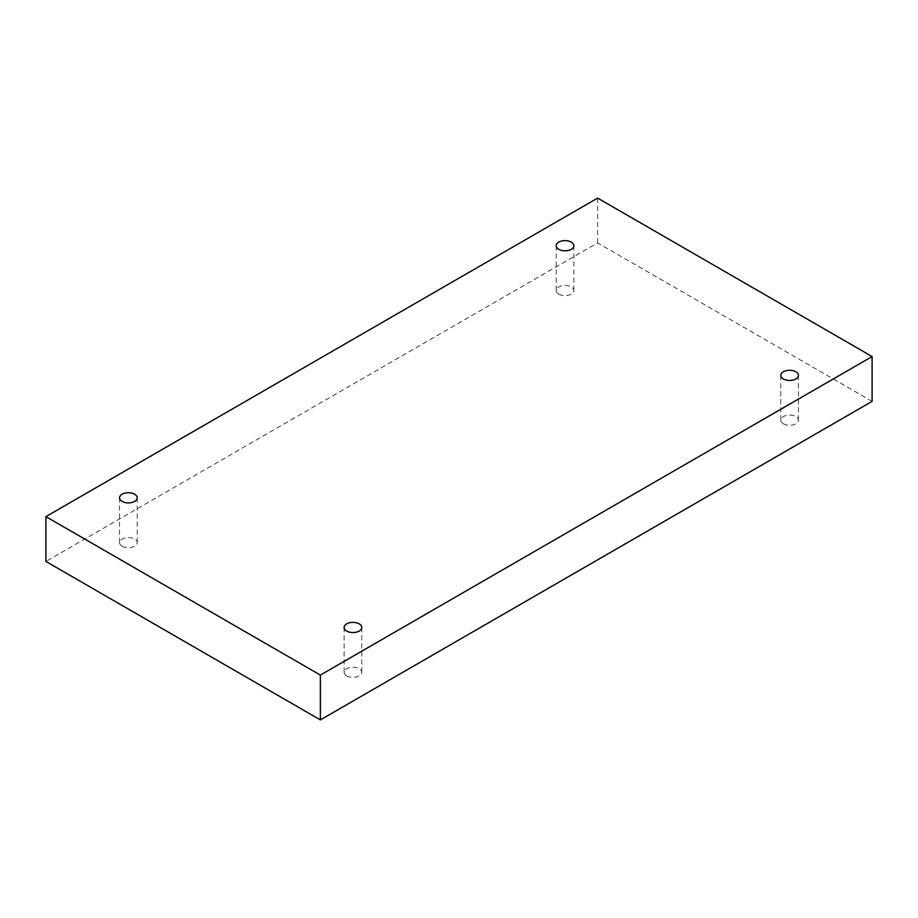 <?xml version="1.0" encoding="UTF-8"?>
<svg xmlns="http://www.w3.org/2000/svg" width="918" height="918" viewBox="0 0 918 918"><rect width="100%" height="100%" fill="white"/><g stroke="black" fill="none" stroke-linecap="round" stroke-linejoin="round"><path stroke-width="0.69" stroke-dasharray="4.59 3.44" d="M783.375 423.783A8.824 5.095 0 0 0 792.991 424.885A8.824 5.095 0 0 0 798.442 420.18A8.824 5.095 0 0 0 789.618 415.085A8.824 5.095 0 0 0 780.793 420.18A8.824 5.095 0 0 0 783.375 423.783M346.717 675.889A8.824 5.095 0 0 0 356.333 677.002A8.824 5.095 0 0 0 361.772 672.286A8.824 5.095 0 0 0 352.948 667.202A8.824 5.095 0 0 0 344.135 672.286A8.824 5.095 0 0 0 346.717 675.889M122.14 546.233A8.824 5.095 0 0 0 131.756 547.346A8.824 5.095 0 0 0 137.207 542.641A8.824 5.095 0 0 0 128.382 537.546A8.824 5.095 0 0 0 119.558 542.641A8.824 5.095 0 0 0 122.14 546.233M558.81 294.127A8.824 5.095 0 0 0 568.426 295.229A8.824 5.095 0 0 0 573.865 290.524A8.824 5.095 0 0 0 565.052 285.441A8.824 5.095 0 0 0 556.228 290.524A8.824 5.095 0 0 0 558.81 294.127M872.1 401.373L597.629 242.914L45.9 561.449M597.629 198.093L597.629 242.914M556.228 245.714L556.228 290.524M573.865 245.714L573.865 290.524M119.558 497.82L119.558 542.641M137.207 497.82L137.207 542.641M344.135 627.476L344.135 672.286M361.772 627.476L361.772 672.286M780.793 375.359L780.793 420.18M798.442 375.359L798.442 420.18"/><path stroke-width="1.38" d="M320.371 719.907L872.1 401.373L872.1 356.551L597.629 198.093L45.9 516.627L45.9 561.449L320.371 719.907L320.371 675.086L872.1 356.551M45.9 516.627L320.371 675.086M783.375 378.962A8.824 5.095 0 0 0 792.991 380.075A8.824 5.095 0 0 0 798.442 375.359A8.824 5.095 0 0 0 789.618 370.275A8.824 5.095 0 0 0 780.793 375.359A8.824 5.095 0 0 0 783.375 378.962M346.717 631.068A8.824 5.095 0 0 0 356.333 632.181A8.824 5.095 0 0 0 361.772 627.476A8.824 5.095 0 0 0 352.948 622.381A8.824 5.095 0 0 0 344.135 627.476A8.824 5.095 0 0 0 346.717 631.068M122.14 501.423A8.824 5.095 0 0 0 131.756 502.525A8.824 5.095 0 0 0 137.207 497.82A8.824 5.095 0 0 0 128.382 492.725A8.824 5.095 0 0 0 119.558 497.82A8.824 5.095 0 0 0 122.14 501.423M558.81 249.306A8.824 5.095 0 0 0 568.426 250.419A8.824 5.095 0 0 0 573.865 245.714A8.824 5.095 0 0 0 565.052 240.619A8.824 5.095 0 0 0 556.228 245.714A8.824 5.095 0 0 0 558.81 249.306"/></g></svg>

